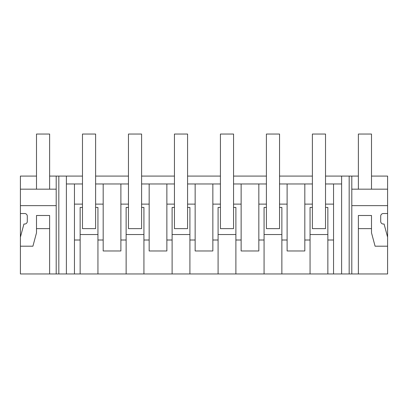 <?xml version="1.0" encoding="UTF-8"?>
<svg xmlns="http://www.w3.org/2000/svg" width="408" height="408" viewBox="0 0 408 408"><rect width="100%" height="100%" fill="white"/><g stroke="black" fill="none" stroke-linecap="round" stroke-linejoin="round"><path stroke-width="0.61" d="M20.4 237.17L23.919 224.033L24.669 224.033A2.627 2.627 0 0 0 27.295 221.406L27.295 216.153A2.627 2.627 0 0 0 24.669 213.527L20.4 213.527L20.4 273.957L49.633 273.957L49.633 215.495L36.496 215.495L36.496 228.633L49.633 228.633L49.633 273.957L58.828 273.957L58.828 176.083L82.477 176.083M58.828 273.957L66.382 273.957L66.382 176.083M20.4 213.527L20.4 176.083L36.496 176.083M49.633 176.083L58.828 176.083M95.615 176.083L128.459 176.083M141.596 176.083L174.44 176.083M187.578 176.083L220.422 176.083M233.56 176.083L266.404 176.083M279.541 176.083L312.385 176.083M325.523 176.083L358.367 176.083M371.504 176.083L387.6 176.083L387.6 273.957L351.798 273.957L351.798 176.083M66.382 273.957L351.798 273.957M56.202 273.957L56.202 176.083M341.618 273.957L341.618 176.083M349.171 273.957L349.171 176.083M371.504 228.633L371.504 215.495L358.367 215.495L358.367 273.957L358.367 228.633L371.504 228.633L371.504 232.841L375.085 246.197L387.6 246.197M387.6 213.527L383.331 213.527A2.627 2.627 0 0 0 380.705 216.153L380.705 221.406A2.627 2.627 0 0 0 383.331 224.033L384.081 224.033L387.6 237.17M351.798 205.642L387.6 205.642M333.545 273.957L333.545 183.967L341.618 183.967M333.545 240.006L327.853 240.006L327.853 273.957M325.523 207.448L327.853 207.448L327.853 240.006M310.055 273.957L310.055 240.006L304.817 240.006L304.817 183.967L279.541 183.967L279.541 228.633L266.404 228.633L266.404 204.122L258.835 204.122L258.835 183.967L233.56 183.967L233.56 228.633L220.422 228.633L220.422 204.122L212.854 204.122L212.854 183.967L187.578 183.967L187.578 228.633L174.44 228.633L174.44 204.122L166.867 204.122L166.867 183.967L141.596 183.967L141.596 228.633L128.459 228.633L128.459 204.122L120.885 204.122L120.885 183.967L95.615 183.967L95.615 228.633L82.477 228.633L82.477 204.122L74.455 204.122L74.455 183.967L66.382 183.967M312.385 207.448L310.055 207.448L310.055 240.006M281.872 273.957L281.872 240.006L287.115 240.006L287.115 250.966L304.817 250.966L304.817 240.006M279.541 207.448L281.872 207.448L281.872 240.006M264.073 273.957L264.073 240.006L258.835 240.006L258.835 204.122M266.404 207.448L264.073 207.448L264.073 240.006M235.89 273.957L235.89 240.006L241.133 240.006L241.133 250.966L258.835 250.966L258.835 240.006M233.56 207.448L235.89 207.448L235.89 240.006M218.091 273.957L218.091 240.006L212.854 240.006L212.854 204.122M220.422 207.448L218.091 207.448L218.091 240.006M189.909 273.957L189.909 240.006L195.146 240.006L195.146 250.966L212.854 250.966L212.854 240.006M187.578 207.448L189.909 207.448L189.909 240.006M172.11 273.957L172.11 240.006L166.867 240.006L166.867 204.122M174.44 207.448L172.11 207.448L172.11 240.006M143.927 273.957L143.927 240.006L149.165 240.006L149.165 250.966L166.867 250.966L166.867 240.006M141.596 207.448L143.927 207.448L143.927 240.006M126.128 273.957L126.128 240.006L120.885 240.006L120.885 204.122M128.459 207.448L126.128 207.448L126.128 240.006M97.946 273.957L97.946 240.006L103.183 240.006L103.183 250.966L120.885 250.966L120.885 240.006M95.615 207.448L97.946 207.448L97.946 240.006M80.147 273.957L80.147 240.006L74.455 240.006L74.455 204.122M82.477 207.448L80.147 207.448L80.147 240.006M74.455 273.957L74.455 240.006M20.4 246.197L32.915 246.197L36.496 232.841L36.496 228.633M20.4 205.642L56.202 205.642M333.545 204.122L325.523 204.122L325.523 228.633L312.385 228.633L312.385 183.967L304.817 183.967M333.545 183.967L325.523 183.967L325.523 204.122M82.477 204.122L82.477 183.967L74.455 183.967M128.459 204.122L128.459 183.967L120.885 183.967M174.44 204.122L174.44 183.967L166.867 183.967M220.422 204.122L220.422 183.967L212.854 183.967M266.404 204.122L266.404 183.967L258.835 183.967M20.4 189.174L56.202 189.174M351.798 189.174L387.6 189.174M327.853 234.544L310.055 234.544M287.115 240.006L287.115 183.967M281.872 234.544L264.073 234.544M241.133 240.006L241.133 183.967M235.89 234.544L218.091 234.544M195.146 240.006L195.146 183.967M189.909 234.544L172.11 234.544M149.165 240.006L149.165 183.967M143.927 234.544L126.128 234.544M103.183 240.006L103.183 183.967M97.946 234.544L80.147 234.544M312.385 204.122L304.817 204.122M103.183 204.122L95.615 204.122M149.165 204.122L141.596 204.122M195.146 204.122L187.578 204.122M241.133 204.122L233.56 204.122M287.115 204.122L279.541 204.122M82.477 183.967L82.477 134.043L95.615 134.043L95.615 183.967M128.459 183.967L128.459 134.043L141.596 134.043L141.596 183.967M174.44 183.967L174.44 134.043L187.578 134.043L187.578 183.967M220.422 183.967L220.422 134.043L233.56 134.043L233.56 183.967M266.404 183.967L266.404 134.043L279.541 134.043L279.541 183.967M312.385 183.967L312.385 134.043L325.523 134.043L325.523 183.967M49.633 189.174L49.633 134.043L36.496 134.043L36.496 189.174M371.504 189.174L371.504 134.043L358.367 134.043L358.367 189.174"/></g></svg>

